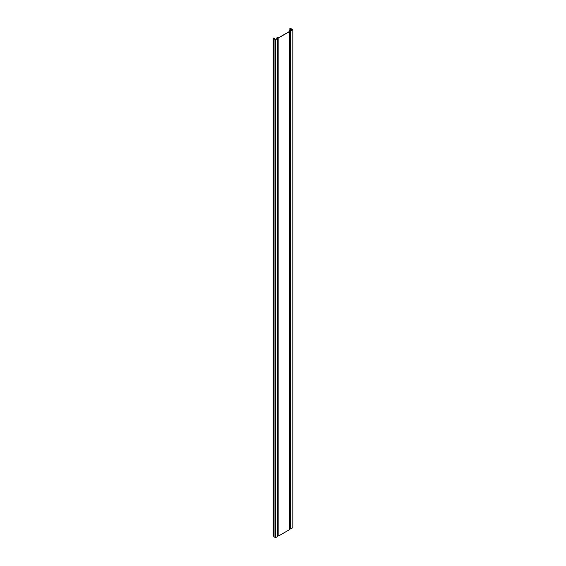 <?xml version="1.0" encoding="UTF-8"?>
<svg xmlns="http://www.w3.org/2000/svg" width="566" height="566" viewBox="0 0 566 566"><rect width="100%" height="100%" fill="white"/><g stroke="black" fill="none" stroke-linecap="round" stroke-linejoin="round"><path stroke-width="0.85" d="M290.705 528.962L290.705 30.897L292.82 29.68L292.82 527.738L290.705 528.962L289.537 528.694M278.847 535.804L278.847 37.745L289.537 31.576L289.537 529.635L278.847 535.804L277.68 535.804M275.564 537.7L275.564 39.641L277.68 38.417L277.68 536.476L275.564 537.7L274.064 536.837A0.7 0.403 180 0 1 273.944 536.356M273.859 536.122L273.18 536.08L273.18 38.021L273.944 38.29A0.7 0.403 0 0 0 274.064 38.771L275.564 39.641M273.18 38.021L274.156 38.205L275.564 39.5L277.29 38.502L276.809 37.887L278.847 37.604L289.297 31.576L289.368 30.635L290.853 30.677L292.58 29.68L289.849 28.583L289.849 30.401M277.68 38.417L276.979 37.887L278.847 37.745M289.537 31.576L289.537 30.635L290.705 30.897M292.82 29.68L291.32 28.809A0.7 0.403 0 0 0 290.485 28.746L289.849 28.583M289.368 30.635L289.368 31.477M291.2 28.88L291.2 30.472M274.064 38.771L274.064 536.837M277.227 37.745L277.227 38.106M289.941 30.529L289.941 528.587M276.908 38.035L276.908 38.721M290.57 28.831L290.57 30.698M273.668 38.021L273.668 536.08M274.156 38.205L274.156 38.686M276.809 37.887L276.809 38.778M273.859 38.488L273.859 536.547"/></g></svg>
